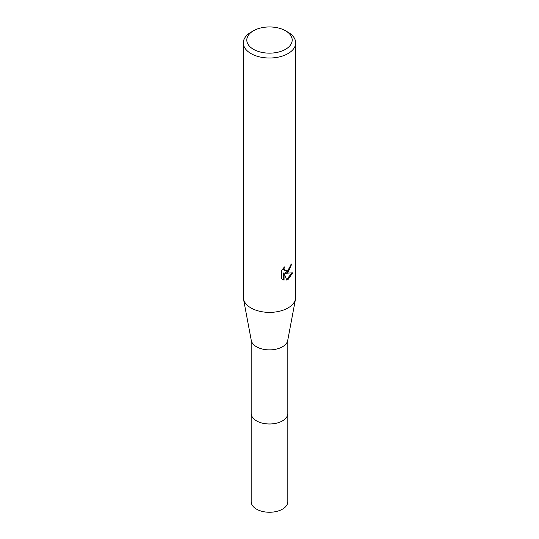 <?xml version="1.0" encoding="UTF-8"?>
<svg xmlns="http://www.w3.org/2000/svg" width="539" height="539" viewBox="0 0 539 539"><rect width="100%" height="100%" fill="white"/><g stroke="black" fill="none" stroke-linecap="round" stroke-linejoin="round"><path stroke-width="0.81" d="M287.826 413.083A18.333 10.585 180 0 1 287.833 413.413A18.326 10.578 180 0 1 282.456 420.885A18.326 10.578 180 0 1 262.486 423.176A18.326 10.578 180 0 1 251.174 413.406A18.333 10.585 180 0 1 251.174 413.083M287.826 413.177A18.333 10.585 180 0 1 282.463 420.892A18.333 10.585 180 0 1 262.304 423.142A18.333 10.585 180 0 1 251.174 413.177M285.542 30.784L288.015 32.212A26.182 15.112 180 0 1 295.682 42.898L295.682 297.272A26.182 15.112 180 0 1 295.527 298.896L287.718 340.446A18.326 10.578 180 0 1 282.456 346.786A18.326 10.578 180 0 1 263.409 349.285A18.326 10.578 180 0 1 251.282 340.446L243.473 298.896A26.182 15.112 180 0 1 243.318 297.272L243.318 42.898A26.182 15.112 180 0 1 250.985 32.212L253.458 30.784A22.692 13.098 180 0 1 285.542 30.784A22.692 13.098 180 0 1 285.542 49.312A22.692 13.098 180 0 1 253.458 49.312A22.692 13.098 180 0 1 253.458 30.784L250.985 32.212M295.527 298.896A26.182 15.112 180 0 1 288.015 307.958A26.182 15.112 180 0 1 260.802 311.522A26.182 15.112 180 0 1 243.473 298.896M288.008 272.33L285.502 273.273L292.677 272.815L288.015 279.6L286.782 280.118L284.066 273.347L284.066 280.179L281.675 278.778L281.675 270.342L284.43 266.933L284.06 268.611L285.07 270.612L288.015 270.066L289.901 267.041L290.177 265.289A26.182 15.112 0 0 0 291.774 263.969L288.008 272.33M295.682 42.898A26.182 15.112 180 0 1 288.015 53.59A26.182 15.112 180 0 1 259.481 56.864A26.182 15.112 180 0 1 243.318 42.898M291.094 264.568L289.126 270.154L284.882 272.916L285.502 273.273M285.07 270.612L283.696 269.446L283.44 267.971M282.497 279.471L283.44 279.815L283.44 272.983L284.066 273.347M286.586 279.62L291.855 273.003M283.44 279.815L284.066 280.179M251.167 413.413A18.333 10.585 180 0 0 256.537 420.892A18.333 10.585 180 0 0 276.514 423.189A18.333 10.585 180 0 0 287.833 413.413L287.826 501.674A18.326 10.578 180 0 1 276.514 511.45A18.326 10.578 180 0 1 256.544 509.153A18.326 10.578 180 0 1 251.174 501.674L251.174 339.88M287.826 413.406L287.826 339.88"/></g></svg>
